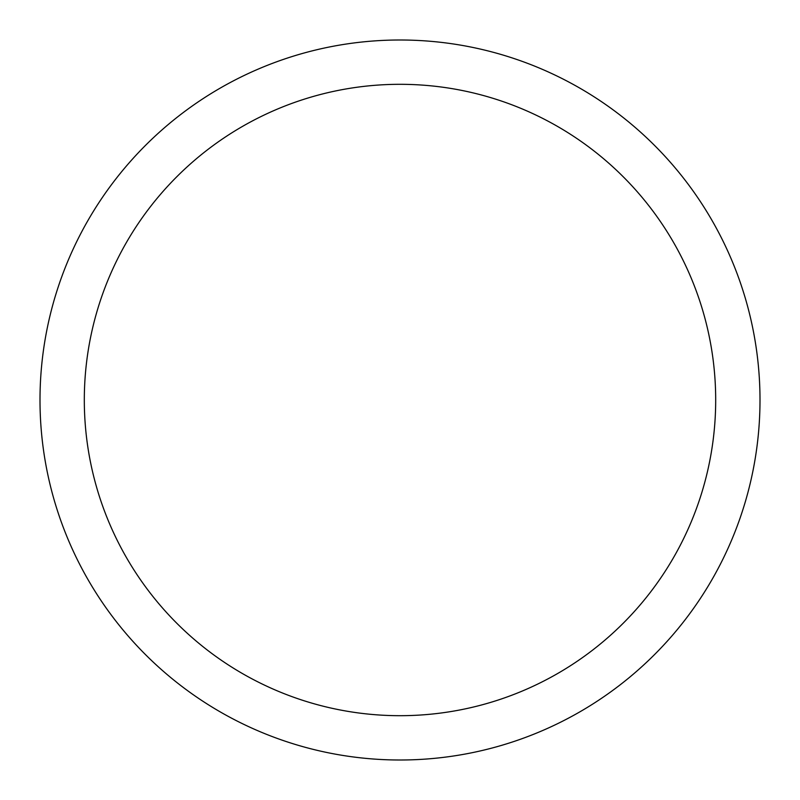 <?xml version="1.0" encoding="UTF-8"?>
<svg xmlns="http://www.w3.org/2000/svg" width="800" height="800" viewBox="0 0 800 800"><rect width="100%" height="100%" fill="white"/><g stroke="black" fill="none" stroke-linecap="round" stroke-linejoin="round"><path stroke-width="1.2" d="M40 400A360 360 0 0 1 400 40A360 360 0 0 1 760 400A360 360 0 0 1 400 760A360 360 0 0 1 40 400M84.31 400A315.69 315.69 0 0 1 400 84.31A315.69 315.69 0 0 1 715.69 400A315.69 315.69 0 0 1 400 715.69A315.69 315.69 0 0 1 84.31 400"/></g></svg>
